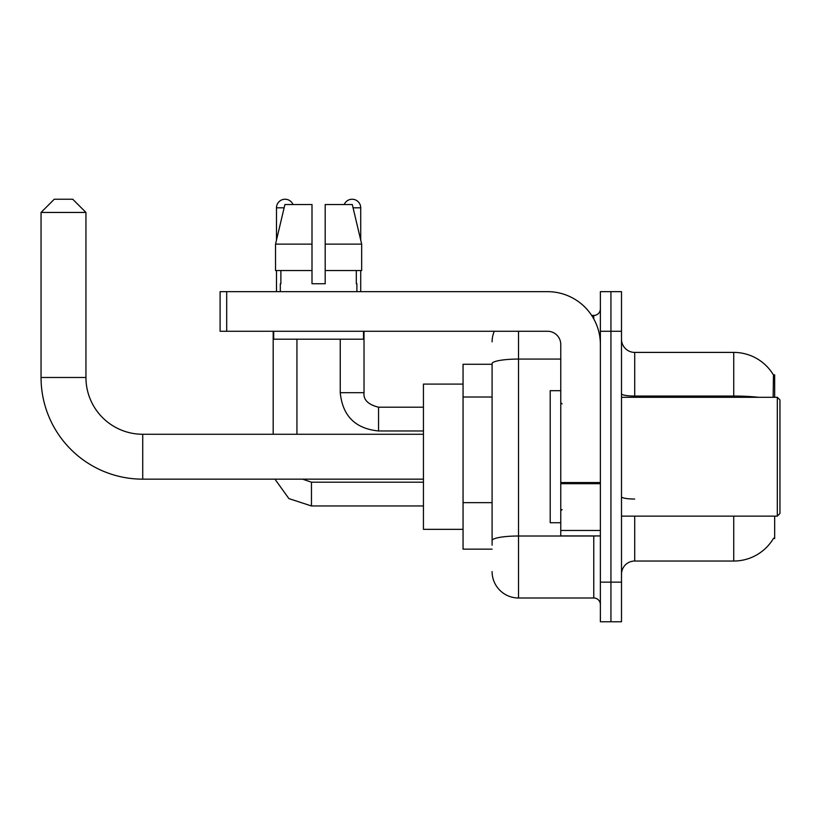 <?xml version="1.0" encoding="UTF-8"?>
<svg xmlns="http://www.w3.org/2000/svg" width="821" height="821" viewBox="0 0 821 821"><rect width="100%" height="100%" fill="white"/><g stroke="black" fill="none" stroke-linecap="round" stroke-linejoin="round"><path stroke-width="1.23" d="M774.665 397.292L774.665 374.848L773.464 375.012A46.212 46.212 0 0 0 733.738 352.404A46.212 46.212 0 0 1 773.372 374.848A46.212 46.212 0 0 0 733.738 352.404L634.705 352.404A13.208 13.208 0 0 1 621.497 339.196A13.208 13.208 0 0 0 634.705 352.404L634.705 397.292M774.665 516.132L774.665 538.576L773.608 538.186A46.212 46.212 0 0 1 733.738 561.03A46.212 46.212 0 0 0 773.372 538.576M492.097 364.288L463.054 364.288L463.054 549.146L492.097 549.146M621.497 574.228A13.208 13.208 0 0 1 634.705 561.03L733.738 561.03L733.738 516.132M610.937 582.151L610.937 621.764L621.497 621.764L621.497 582.151L610.937 582.151L610.937 621.764L600.377 621.764L600.377 582.151L610.937 582.151L610.937 331.274L610.937 582.151M600.377 582.151L600.377 291.66L610.937 291.66L610.937 331.274L610.937 291.66L621.497 291.66L621.497 582.151M773.146 397.292L773.464 375.012A46.212 46.212 0 0 0 733.738 352.404L733.738 396.05L634.705 396.05A13.208 2.289 0 0 1 621.497 393.752M492.097 545.185L492.097 363.662A26.405 4.587 180 0 1 518.513 359.075L560.764 359.075M518.513 331.274L518.513 597.996L593.768 597.996L593.768 535.939M591.664 315.428L593.768 315.428A6.599 6.599 0 0 0 600.377 308.829M600.377 604.605A6.599 6.599 0 0 0 593.768 597.996M492.097 341.844A26.405 26.405 0 0 1 494.304 331.274M518.513 597.996A26.405 26.405 0 0 1 492.097 571.59M325.198 283.738L312.001 283.738L325.198 283.738L312.001 283.738L325.198 283.738L325.198 204.521L352.291 204.521L361.671 244.124L361.671 270.54L325.198 270.54M344.215 204.521A8.579 8.579 0 0 1 360.717 207.816L360.717 240.112L361.671 244.124L325.198 244.124M312.001 244.124L312.001 270.54L312.001 244.124L312.001 270.54L275.528 270.54L275.528 244.124L284.908 204.521L312.001 204.521L312.001 244.124L275.528 244.124L276.482 240.112L276.482 207.816L284.128 207.816M423.441 479.156L142.721 479.156A101.671 101.671 0 0 1 41.05 377.486L41.05 212.444L54.258 199.236L72.741 199.236L85.948 212.444L41.05 212.444M142.721 479.156L142.721 434.268A56.782 56.782 0 0 1 85.948 377.486L85.948 212.444M463.054 384.095L423.441 384.095L423.441 529.34L463.054 529.34M276.482 207.816A8.579 8.579 0 0 1 292.984 204.521M296.945 434.268L296.945 339.196M273.177 434.268L273.177 331.274M276.482 270.54L276.482 291.66M340.253 339.196L340.253 392.674L364.021 392.674L364.021 331.274M360.717 270.54L360.717 291.66M600.377 535.939L560.764 535.939L560.764 482.543L600.377 482.543M600.377 344.481A52.821 52.821 0 0 0 547.556 291.66L226.699 291.66L226.699 331.274L547.556 331.274A13.208 13.208 0 0 1 560.764 344.481L560.764 482.543M226.699 331.274L220.1 331.274L220.1 291.66L226.699 291.66M280.31 283.738L280.885 283.738L280.31 283.738L280.31 291.66M356.889 283.738L356.314 283.738L356.889 283.738L356.889 291.66M356.314 270.54L356.314 283.738M312.001 270.54L312.001 283.738M280.885 283.738L280.885 270.54M273.701 331.274L273.701 339.196L363.498 339.196L363.498 331.274M361.671 244.124L352.291 204.521M284.908 204.521L275.528 244.124M777.313 397.292L779.95 399.94L779.95 513.494L777.313 516.132L777.313 397.292L621.497 397.292M560.764 390.693L550.203 390.693L550.203 522.731L560.764 522.731M492.097 397.015L463.054 397.015M492.097 502.647L463.054 502.647M634.705 516.132L634.705 561.03M758.491 397.292A46.212 8.025 180 0 0 733.738 396.05L733.738 397.292M621.497 331.274L600.377 331.274M634.705 499.035A13.208 2.289 -0 0 1 621.497 496.746M596.067 535.939A6.599 1.149 0 0 1 593.768 536.01L518.513 536.01A26.405 4.587 180 0 0 492.097 540.598M593.768 318.907L593.768 315.428M41.05 377.486L85.948 377.486M423.441 505.962L311.467 505.962L288.9 498.604L274.943 479.156L288.9 498.604L311.467 505.962L288.9 498.604L274.943 479.156L288.9 498.604L311.467 505.962L288.9 498.604L274.943 479.156L288.9 498.604L311.467 505.962L288.9 498.604L274.943 479.156L288.9 498.604L311.467 505.962L288.9 498.604L274.943 479.156L288.9 498.604L311.467 505.962L288.9 498.604L274.943 479.156L288.9 498.604L311.467 505.962L311.467 482.225M423.441 430.963L378.543 430.963C355.319 428.675 342.552 415.908 340.253 392.674C342.552 415.908 355.319 428.675 378.543 430.963C355.319 428.675 342.552 415.908 340.253 392.674C342.552 415.908 355.319 428.675 378.543 430.963C355.319 428.675 342.552 415.908 340.253 392.674C342.552 415.908 355.319 428.675 378.543 430.963C355.319 428.675 342.552 415.908 340.253 392.674C342.552 415.908 355.319 428.675 378.543 430.963C355.319 428.675 342.552 415.908 340.253 392.674C342.552 415.908 355.319 428.675 378.543 430.963C355.319 428.675 342.552 415.908 340.253 392.674C342.552 415.908 355.319 428.675 378.543 430.963L378.543 407.226C368.065 404.558 363.221 399.714 364.021 392.674C363.221 399.714 368.065 404.558 378.543 407.195C368.065 404.558 363.221 399.714 364.021 392.674C363.221 399.714 368.065 404.558 378.543 407.195C368.065 404.558 363.221 399.714 364.021 392.674C363.221 399.714 368.065 404.558 378.543 407.195C368.065 404.558 363.221 399.714 364.021 392.674C363.221 399.714 368.065 404.558 378.543 407.195C368.065 404.558 363.221 399.714 364.021 392.674C363.221 399.714 368.065 404.558 378.543 407.195C368.065 404.558 363.221 399.714 364.021 392.674C363.221 399.714 368.065 404.558 378.543 407.195L423.441 407.195M353.071 207.816L360.717 207.816M600.377 483.692L560.764 483.692M560.764 530.479L600.377 530.479M423.441 434.268L142.721 434.268M302.58 479.156L311.467 482.194L302.58 479.156L311.467 482.194L302.58 479.156L311.467 482.194L302.58 479.156L311.467 482.194L302.58 479.156L311.467 482.194L302.58 479.156L311.467 482.194L302.58 479.156L311.467 482.194L423.441 482.194M274.943 479.156L288.9 498.604L311.467 505.962M621.497 516.132L777.313 516.132M562.087 403.901L560.764 402.577M562.087 509.533L560.764 510.847"/></g></svg>
